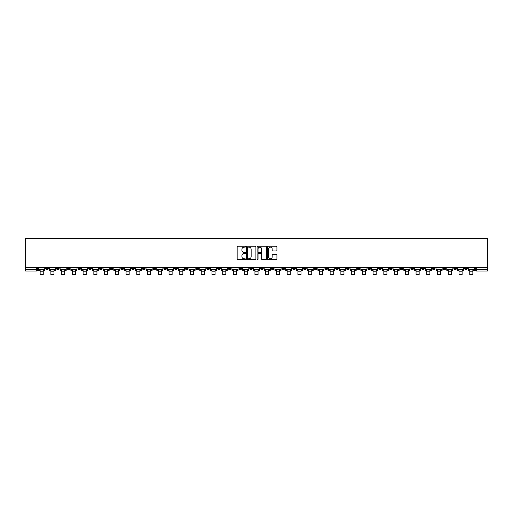 <?xml version="1.0" encoding="UTF-8"?>
<svg xmlns="http://www.w3.org/2000/svg" width="513" height="513" viewBox="0 0 513 513"><rect width="100%" height="100%" fill="white"/><g stroke="black" fill="none" stroke-linecap="round" stroke-linejoin="round"><path stroke-width="0.77" d="M245.483 246.689A0.475 0.475 0 0 0 245.009 246.214L237.833 246.214A0.673 0.673 0 0 0 237.153 246.888L237.153 259.052A0.673 0.673 0 0 0 237.833 259.732L245.009 259.732A0.475 0.475 0 0 0 245.483 259.257A0.475 0.475 0 0 0 245.009 258.783L244.085 258.783A2.161 2.161 0 0 1 241.918 256.622L241.918 255.609A2.161 2.161 0 0 1 244.085 253.448L245.009 253.448A0.475 0.475 0 0 0 245.483 252.973A0.475 0.475 0 0 0 245.009 252.499L244.085 252.499A2.161 2.161 0 0 1 241.918 250.338L241.918 249.324A2.161 2.161 0 0 1 244.085 247.157L245.009 247.157A0.475 0.475 0 0 0 245.483 246.689M400.121 267.497L400.121 268.254L402.872 268.254A1.379 1.379 0 0 1 401.493 269.633A1.379 1.379 0 0 1 400.121 268.254L400.121 267.497M335.675 267.497L335.675 268.254L338.433 268.254A1.379 1.379 0 0 1 337.054 269.633A1.379 1.379 0 0 1 335.675 268.254L335.675 267.497M324.934 267.497L324.934 268.254L327.692 268.254A1.379 1.379 0 0 1 326.313 269.633A1.379 1.379 0 0 1 324.934 268.254L324.934 267.497M260.495 267.497L260.495 268.254L263.246 268.254A1.379 1.379 0 0 1 261.867 269.633A1.379 1.379 0 0 1 260.495 268.254L260.495 267.497M249.754 267.497L249.754 268.254L252.505 268.254A1.379 1.379 0 0 1 251.133 269.633A1.379 1.379 0 0 1 249.754 268.254L249.754 267.497M239.013 267.497L239.013 268.254L241.764 268.254A1.379 1.379 0 0 1 240.392 269.633A1.379 1.379 0 0 1 239.013 268.254L239.013 267.497M217.531 267.497L217.531 268.254L220.289 268.254A1.379 1.379 0 0 1 218.91 269.633A1.379 1.379 0 0 1 217.531 268.254L217.531 267.497M196.049 268.254L196.049 267.497L196.049 268.254A1.379 1.379 0 0 0 197.428 269.633A1.379 1.379 0 0 1 196.049 268.254L198.807 268.254A1.379 1.379 0 0 1 197.428 269.633A1.379 1.379 0 0 0 198.807 268.254L198.807 267.497L198.807 268.254M185.308 268.254L185.308 267.497L185.308 268.254A1.379 1.379 0 0 0 186.687 269.633A1.379 1.379 0 0 1 185.308 268.254L188.066 268.254A1.379 1.379 0 0 1 186.687 269.633M174.567 268.254L174.567 267.497L174.567 268.254A1.379 1.379 0 0 0 175.946 269.633A1.379 1.379 0 0 1 174.567 268.254L177.325 268.254A1.379 1.379 0 0 1 175.946 269.633A1.379 1.379 0 0 0 177.325 268.254L177.325 267.497L177.325 268.254M163.827 267.497L163.827 268.254L166.584 268.254A1.379 1.379 0 0 1 165.205 269.633A1.379 1.379 0 0 1 163.827 268.254L163.827 267.497M153.092 267.497L153.092 268.254L155.843 268.254A1.379 1.379 0 0 1 154.464 269.633A1.379 1.379 0 0 1 153.092 268.254L153.092 267.497M142.351 267.497L142.351 268.254L145.102 268.254A1.379 1.379 0 0 1 143.723 269.633A1.379 1.379 0 0 1 142.351 268.254L142.351 267.497M131.61 268.254L131.61 267.497L131.61 268.254A1.379 1.379 0 0 0 132.982 269.633A1.379 1.379 0 0 1 131.61 268.254L134.361 268.254A1.379 1.379 0 0 1 132.982 269.633M110.128 268.254L110.128 267.497L110.128 268.254A1.379 1.379 0 0 0 111.507 269.633A1.379 1.379 0 0 1 110.128 268.254L112.879 268.254A1.379 1.379 0 0 1 111.507 269.633A1.379 1.379 0 0 0 112.879 268.254L112.879 267.497L112.879 268.254M99.387 268.254L99.387 267.497L99.387 268.254A1.379 1.379 0 0 0 100.766 269.633A1.379 1.379 0 0 1 99.387 268.254L102.138 268.254A1.379 1.379 0 0 1 100.766 269.633A1.379 1.379 0 0 0 102.138 268.254L102.138 267.497L102.138 268.254M88.646 268.254L88.646 267.497L88.646 268.254A1.379 1.379 0 0 0 90.025 269.633A1.379 1.379 0 0 1 88.646 268.254L91.404 268.254A1.379 1.379 0 0 1 90.025 269.633A1.379 1.379 0 0 0 91.404 268.254L91.404 267.497L91.404 268.254M77.905 268.254L77.905 267.497L77.905 268.254A1.379 1.379 0 0 0 79.284 269.633A1.379 1.379 0 0 1 77.905 268.254L80.663 268.254A1.379 1.379 0 0 1 79.284 269.633M67.165 268.254L67.165 267.497L67.165 268.254A1.379 1.379 0 0 0 68.543 269.633A1.379 1.379 0 0 1 67.165 268.254L69.922 268.254A1.379 1.379 0 0 1 68.543 269.633A1.379 1.379 0 0 0 69.922 268.254L69.922 267.497L69.922 268.254M56.424 268.254L56.424 267.497L56.424 268.254A1.379 1.379 0 0 0 57.802 269.633A1.379 1.379 0 0 1 56.424 268.254L59.181 268.254A1.379 1.379 0 0 1 57.802 269.633A1.379 1.379 0 0 0 59.181 268.254L59.181 267.497L59.181 268.254M276.25 250.979A0.673 0.673 0 0 0 276.924 250.299L276.924 246.888A0.673 0.673 0 0 0 276.25 246.214L268.273 246.214A0.673 0.673 0 0 0 267.6 246.888L267.6 259.052A0.673 0.673 0 0 0 268.273 259.732L276.25 259.732A0.673 0.673 0 0 0 276.924 259.052L276.924 254.929A0.673 0.673 0 0 0 276.25 254.256L272.839 254.256A0.673 0.673 0 0 0 272.159 254.929L272.159 256.975A1.808 1.808 0 0 1 270.351 258.783A1.808 1.808 0 0 1 268.549 256.975L268.549 248.965A1.808 1.808 0 0 1 270.351 247.157A1.808 1.808 0 0 1 272.159 248.965L272.159 250.299A0.673 0.673 0 0 0 272.839 250.979L276.25 250.979M487.35 267.497L25.65 267.497L25.65 238.442L487.35 238.442L487.35 271.011L476.68 271.011A1.379 1.379 0 0 1 475.301 269.633L487.35 269.633M255.91 246.888A0.673 0.673 0 0 0 255.23 246.214L247.26 246.214A0.673 0.673 0 0 0 246.58 246.888L246.58 259.052A0.673 0.673 0 0 0 247.26 259.732L255.23 259.732A0.673 0.673 0 0 0 255.91 259.052L255.91 246.888M257.77 246.214L265.74 246.214A0.673 0.673 0 0 1 266.42 246.888L266.42 259.052A0.673 0.673 0 0 1 265.74 259.732L262.329 259.732A0.673 0.673 0 0 1 261.656 259.052L261.656 254.121A0.673 0.673 0 0 0 260.976 253.448L258.712 253.448A0.673 0.673 0 0 0 258.039 254.121L258.039 259.257A0.475 0.475 0 0 1 257.564 259.732A0.475 0.475 0 0 1 257.09 259.257L257.09 246.888A0.673 0.673 0 0 1 257.77 246.214M475.301 267.497L475.301 269.633A1.379 1.379 0 0 0 476.68 271.011L476.68 267.497M37.699 267.497L37.699 269.633L37.699 267.497M36.32 267.497L36.32 271.011L25.65 271.011L25.65 269.633L37.699 269.633A1.379 1.379 0 0 1 36.32 271.011A1.379 1.379 0 0 0 37.699 269.633M25.65 267.497L25.65 269.633M467.317 267.497L467.317 268.254A1.379 1.379 0 0 1 465.939 269.633A1.379 1.379 0 0 1 464.56 268.254L467.317 268.254M464.56 267.497L464.56 268.254M456.576 268.254L456.576 267.497L456.576 268.254A1.379 1.379 0 0 1 455.198 269.633A1.379 1.379 0 0 1 453.819 268.254L456.576 268.254A1.379 1.379 0 0 1 455.198 269.633M453.819 267.497L453.819 268.254M445.835 267.497L445.835 268.254A1.379 1.379 0 0 1 444.457 269.633A1.379 1.379 0 0 1 443.078 268.254A1.379 1.379 0 0 0 444.457 269.633M443.078 267.497L443.078 268.254L445.835 268.254M435.095 267.497L435.095 268.254A1.379 1.379 0 0 1 433.716 269.633A1.379 1.379 0 0 1 432.337 268.254L435.095 268.254A1.379 1.379 0 0 1 433.716 269.633M432.337 267.497L432.337 268.254M424.354 267.497L424.354 268.254A1.379 1.379 0 0 1 422.975 269.633A1.379 1.379 0 0 1 421.596 268.254A1.379 1.379 0 0 0 422.975 269.633M421.596 267.497L421.596 268.254L424.354 268.254M413.613 267.497L413.613 268.254A1.379 1.379 0 0 1 412.234 269.633A1.379 1.379 0 0 1 410.862 268.254L413.613 268.254M410.862 267.497L410.862 268.254M402.872 267.497L402.872 268.254A1.379 1.379 0 0 1 401.493 269.633M392.131 267.497L392.131 268.254A1.379 1.379 0 0 1 390.752 269.633A1.379 1.379 0 0 1 389.38 268.254L392.131 268.254M389.38 267.497L389.38 268.254M381.39 267.497L381.39 268.254A1.379 1.379 0 0 1 380.018 269.633A1.379 1.379 0 0 1 378.639 268.254L381.39 268.254M378.639 267.497L378.639 268.254M370.649 267.497L370.649 268.254A1.379 1.379 0 0 1 369.277 269.633A1.379 1.379 0 0 1 367.898 268.254A1.379 1.379 0 0 0 369.277 269.633M367.898 267.497L367.898 268.254L370.649 268.254M359.908 267.497L359.908 268.254A1.379 1.379 0 0 1 358.536 269.633A1.379 1.379 0 0 1 357.157 268.254L359.908 268.254M357.157 267.497L357.157 268.254M349.173 267.497L349.173 268.254A1.379 1.379 0 0 1 347.795 269.633A1.379 1.379 0 0 1 346.416 268.254L349.173 268.254M346.416 267.497L346.416 268.254M338.433 267.497L338.433 268.254M327.692 267.497L327.692 268.254L327.692 267.497M316.951 267.497L316.951 268.254A1.379 1.379 0 0 1 315.572 269.633A1.379 1.379 0 0 1 314.193 268.254L316.951 268.254M314.193 267.497L314.193 268.254M306.21 267.497L306.21 268.254A1.379 1.379 0 0 1 304.831 269.633A1.379 1.379 0 0 1 303.452 268.254L306.21 268.254M303.452 267.497L303.452 268.254M295.469 267.497L295.469 268.254A1.379 1.379 0 0 1 294.09 269.633A1.379 1.379 0 0 1 292.711 268.254L295.469 268.254M292.711 267.497L292.711 268.254M284.728 267.497L284.728 268.254A1.379 1.379 0 0 1 283.349 269.633A1.379 1.379 0 0 1 281.977 268.254L284.728 268.254M281.977 267.497L281.977 268.254M273.987 267.497L273.987 268.254A1.379 1.379 0 0 1 272.608 269.633A1.379 1.379 0 0 1 271.236 268.254L273.987 268.254M271.236 267.497L271.236 268.254M263.246 267.497L263.246 268.254A1.379 1.379 0 0 1 261.867 269.633M252.505 267.497L252.505 268.254M241.764 268.254L241.764 267.497L241.764 268.254A1.379 1.379 0 0 1 240.392 269.633M231.023 267.497L231.023 268.254A1.379 1.379 0 0 1 229.651 269.633A1.379 1.379 0 0 1 228.272 268.254A1.379 1.379 0 0 0 229.651 269.633A1.379 1.379 0 0 0 231.023 268.254L228.272 268.254L228.272 267.497M220.289 268.254L220.289 267.497L220.289 268.254A1.379 1.379 0 0 1 218.91 269.633M209.548 267.497L209.548 268.254A1.379 1.379 0 0 1 208.169 269.633A1.379 1.379 0 0 1 206.79 268.254A1.379 1.379 0 0 0 208.169 269.633M206.79 267.497L206.79 268.254L209.548 268.254M188.066 267.497L188.066 268.254L188.066 267.497M166.584 268.254L166.584 267.497L166.584 268.254A1.379 1.379 0 0 1 165.205 269.633M155.843 268.254L155.843 267.497L155.843 268.254A1.379 1.379 0 0 1 154.464 269.633M145.102 268.254L145.102 267.497L145.102 268.254A1.379 1.379 0 0 1 143.723 269.633M134.361 267.497L134.361 268.254L134.361 267.497M123.62 268.254L123.62 267.497L123.62 268.254A1.379 1.379 0 0 1 122.248 269.633A1.379 1.379 0 0 1 120.869 268.254L123.62 268.254A1.379 1.379 0 0 1 122.248 269.633M120.869 267.497L120.869 268.254M80.663 267.497L80.663 268.254L80.663 267.497M48.44 267.497L48.44 268.254A1.379 1.379 0 0 1 47.061 269.633A1.379 1.379 0 0 1 45.683 268.254A1.379 1.379 0 0 0 47.061 269.633A1.379 1.379 0 0 0 48.44 268.254L48.44 267.497M45.683 267.497L45.683 268.254L48.44 268.254M248.003 247.157A0.475 0.475 0 0 0 247.529 247.632L247.529 258.308A0.475 0.475 0 0 0 248.003 258.783L248.985 258.783A2.161 2.161 0 0 0 251.146 256.622L251.146 249.324A2.161 2.161 0 0 0 248.985 247.157L248.003 247.157M261.656 249.004A1.808 1.808 0 0 0 259.847 247.195A1.808 1.808 0 0 0 258.039 249.004L258.039 251.825A0.673 0.673 0 0 0 258.712 252.499L260.976 252.499A0.673 0.673 0 0 0 261.656 251.825L261.656 249.004M38.629 269.633L44.753 269.633L44.753 270.319L43.239 270.319L43.239 274.558L40.142 274.558L40.142 270.319L38.629 270.319L38.629 267.497M44.753 269.633L44.753 267.497M49.37 269.633L55.494 269.633L55.494 270.319L53.98 270.319L53.98 274.558L50.883 274.558L50.883 270.319L49.37 270.319L49.37 267.497M55.494 269.633L55.494 267.497M60.111 269.633L66.235 269.633L66.235 270.319L64.721 270.319L64.721 274.558L61.624 274.558L61.624 270.319L60.111 270.319L60.111 267.497M66.235 269.633L66.235 267.497M70.852 269.633L76.976 269.633L76.976 270.319L75.462 270.319L75.462 274.558L72.365 274.558L72.365 270.319L70.852 270.319L70.852 267.497M76.976 269.633L76.976 267.497M81.593 269.633L87.717 269.633L87.717 270.319L86.203 270.319L86.203 274.558L83.106 274.558L83.106 270.319L81.593 270.319L81.593 267.497M87.717 269.633L87.717 267.497M92.327 269.633L98.458 269.633L98.458 270.319L96.944 270.319L96.944 274.558L93.847 274.558L93.847 270.319L92.327 270.319L92.327 267.497M98.458 269.633L98.458 267.497M103.068 269.633L109.198 269.633L109.198 270.319L107.685 270.319L107.685 274.558L104.588 274.558L104.588 270.319L103.068 270.319L103.068 267.497M109.198 269.633L109.198 267.497M113.809 269.633L119.939 269.633L119.939 270.319L118.426 270.319L118.426 274.558L115.322 274.558L115.322 270.319L113.809 270.319L113.809 267.497M119.939 269.633L119.939 267.497M124.55 269.633L130.68 269.633L130.68 270.319L129.167 270.319L129.167 274.558L126.063 274.558L126.063 270.319L124.55 270.319L124.55 267.497M130.68 269.633L130.68 267.497M135.291 269.633L141.421 269.633L141.421 270.319L139.902 270.319L139.902 274.558L136.804 274.558L136.804 270.319L135.291 270.319L135.291 267.497M141.421 269.633L141.421 267.497M146.032 269.633L152.162 269.633L152.162 270.319L150.642 270.319L150.642 274.558L147.545 274.558L147.545 270.319L146.032 270.319L146.032 267.497M152.162 269.633L152.162 267.497M156.773 269.633L162.903 269.633L162.903 270.319L161.383 270.319L161.383 274.558L158.286 274.558L158.286 270.319L156.773 270.319L156.773 267.497M162.903 269.633L162.903 267.497M167.514 269.633L173.638 269.633L173.638 270.319L172.124 270.319L172.124 274.558L169.027 274.558L169.027 270.319L167.514 270.319L167.514 267.497M173.638 269.633L173.638 267.497M178.255 269.633L184.379 269.633L184.379 270.319L182.865 270.319L182.865 274.558L179.768 274.558L179.768 270.319L178.255 270.319L178.255 267.497M184.379 269.633L184.379 267.497M188.996 269.633L195.12 269.633L195.12 270.319L193.606 270.319L193.606 274.558L190.509 274.558L190.509 270.319L188.996 270.319L188.996 267.497M195.12 269.633L195.12 267.497M199.737 269.633L205.86 269.633L205.86 270.319L204.347 270.319L204.347 274.558L201.25 274.558L201.25 270.319L199.737 270.319L199.737 267.497M205.86 269.633L205.86 267.497M210.477 269.633L216.601 269.633L216.601 270.319L215.088 270.319L215.088 274.558L211.991 274.558L211.991 270.319L210.477 270.319L210.477 267.497M216.601 269.633L216.601 267.497M221.212 269.633L227.342 269.633L227.342 270.319L225.829 270.319L225.829 274.558L222.732 274.558L222.732 270.319L221.212 270.319L221.212 267.497M227.342 269.633L227.342 267.497M231.953 269.633L238.083 269.633L238.083 270.319L236.57 270.319L236.57 274.558L233.473 274.558L233.473 270.319L231.953 270.319L231.953 267.497M238.083 269.633L238.083 267.497M242.694 269.633L248.824 269.633L248.824 270.319L247.311 270.319L247.311 274.558L244.214 274.558L244.214 270.319L242.694 270.319L242.694 267.497M248.824 269.633L248.824 267.497M253.435 269.633L259.565 269.633L259.565 270.319L258.052 270.319L258.052 274.558L254.948 274.558L254.948 270.319L253.435 270.319L253.435 267.497M259.565 269.633L259.565 267.497M264.176 269.633L270.306 269.633L270.306 270.319L268.786 270.319L268.786 274.558L265.689 274.558L265.689 270.319L264.176 270.319L264.176 267.497M270.306 269.633L270.306 267.497M274.917 269.633L281.047 269.633L281.047 270.319L279.527 270.319L279.527 274.558L276.43 274.558L276.43 270.319L274.917 270.319L274.917 267.497M281.047 269.633L281.047 267.497M285.658 269.633L291.788 269.633L291.788 270.319L290.268 270.319L290.268 274.558L287.171 274.558L287.171 270.319L285.658 270.319L285.658 267.497M291.788 269.633L291.788 267.497M296.399 269.633L302.523 269.633L302.523 270.319L301.009 270.319L301.009 274.558L297.912 274.558L297.912 270.319L296.399 270.319L296.399 267.497M302.523 269.633L302.523 267.497M307.14 269.633L313.263 269.633L313.263 270.319L311.75 270.319L311.75 274.558L308.653 274.558L308.653 270.319L307.14 270.319L307.14 267.497M313.263 269.633L313.263 267.497M317.88 269.633L324.004 269.633L324.004 270.319L322.491 270.319L322.491 274.558L319.394 274.558L319.394 270.319L317.88 270.319L317.88 267.497M324.004 269.633L324.004 267.497M328.621 269.633L334.745 269.633L334.745 270.319L333.232 270.319L333.232 274.558L330.135 274.558L330.135 270.319L328.621 270.319L328.621 267.497M334.745 269.633L334.745 267.497M339.362 269.633L345.486 269.633L345.486 270.319L343.973 270.319L343.973 274.558L340.876 274.558L340.876 270.319L339.362 270.319L339.362 267.497M345.486 269.633L345.486 267.497M350.097 269.633L356.227 269.633L356.227 270.319L354.714 270.319L354.714 274.558L351.617 274.558L351.617 270.319L350.097 270.319L350.097 267.497M356.227 269.633L356.227 267.497M360.838 269.633L366.968 269.633L366.968 270.319L365.455 270.319L365.455 274.558L362.358 274.558L362.358 270.319L360.838 270.319L360.838 267.497M366.968 269.633L366.968 267.497M371.579 269.633L377.709 269.633L377.709 270.319L376.196 270.319L376.196 274.558L373.098 274.558L373.098 270.319L371.579 270.319L371.579 267.497M377.709 269.633L377.709 267.497M382.32 269.633L388.45 269.633L388.45 270.319L386.937 270.319L386.937 274.558L383.833 274.558L383.833 270.319L382.32 270.319L382.32 267.497M388.45 269.633L388.45 267.497M393.061 269.633L399.191 269.633L399.191 270.319L397.678 270.319L397.678 274.558L394.574 274.558L394.574 270.319L393.061 270.319L393.061 267.497M399.191 269.633L399.191 267.497M403.802 269.633L409.932 269.633L409.932 270.319L408.412 270.319L408.412 274.558L405.315 274.558L405.315 270.319L403.802 270.319L403.802 267.497M409.932 269.633L409.932 267.497M414.542 269.633L420.673 269.633L420.673 270.319L419.153 270.319L419.153 274.558L416.056 274.558L416.056 270.319L414.542 270.319L414.542 267.497M420.673 269.633L420.673 267.497M425.283 269.633L431.407 269.633L431.407 270.319L429.894 270.319L429.894 274.558L426.797 274.558L426.797 270.319L425.283 270.319L425.283 267.497M431.407 269.633L431.407 267.497M436.024 269.633L442.148 269.633L442.148 270.319L440.635 270.319L440.635 274.558L437.538 274.558L437.538 270.319L436.024 270.319L436.024 267.497M442.148 269.633L442.148 267.497M446.765 269.633L452.889 269.633L452.889 270.319L451.376 270.319L451.376 274.558L448.279 274.558L448.279 270.319L446.765 270.319L446.765 267.497M452.889 269.633L452.889 267.497M457.506 269.633L463.63 269.633L463.63 270.319L462.117 270.319L462.117 274.558L459.02 274.558L459.02 270.319L457.506 270.319L457.506 267.497M463.63 269.633L463.63 267.497M468.247 269.633L474.371 269.633L474.371 270.319L472.858 270.319L472.858 274.558L469.761 274.558L469.761 270.319L468.247 270.319L468.247 267.497M474.371 269.633L474.371 267.497M40.142 271.8L43.239 271.8M50.883 271.8L53.98 271.8M61.624 271.8L64.721 271.8M72.365 271.8L75.462 271.8M83.106 271.8L86.203 271.8M93.847 271.8L96.944 271.8M104.588 271.8L107.685 271.8M115.322 271.8L118.426 271.8M126.063 271.8L129.167 271.8M136.804 271.8L139.902 271.8M147.545 271.8L150.642 271.8M158.286 271.8L161.383 271.8M169.027 271.8L172.124 271.8M179.768 271.8L182.865 271.8M190.509 271.8L193.606 271.8M201.25 271.8L204.347 271.8M211.991 271.8L215.088 271.8M222.732 271.8L225.829 271.8M233.473 271.8L236.57 271.8M244.214 271.8L247.311 271.8M254.948 271.8L258.052 271.8M265.689 271.8L268.786 271.8M276.43 271.8L279.527 271.8M287.171 271.8L290.268 271.8M297.912 271.8L301.009 271.8M308.653 271.8L311.75 271.8M319.394 271.8L322.491 271.8M330.135 271.8L333.232 271.8M340.876 271.8L343.973 271.8M351.617 271.8L354.714 271.8M362.358 271.8L365.455 271.8M373.098 271.8L376.196 271.8M383.833 271.8L386.937 271.8M394.574 271.8L397.678 271.8M405.315 271.8L408.412 271.8M416.056 271.8L419.153 271.8M426.797 271.8L429.894 271.8M437.538 271.8L440.635 271.8M448.279 271.8L451.376 271.8M459.02 271.8L462.117 271.8M469.761 271.8L472.858 271.8"/></g></svg>
